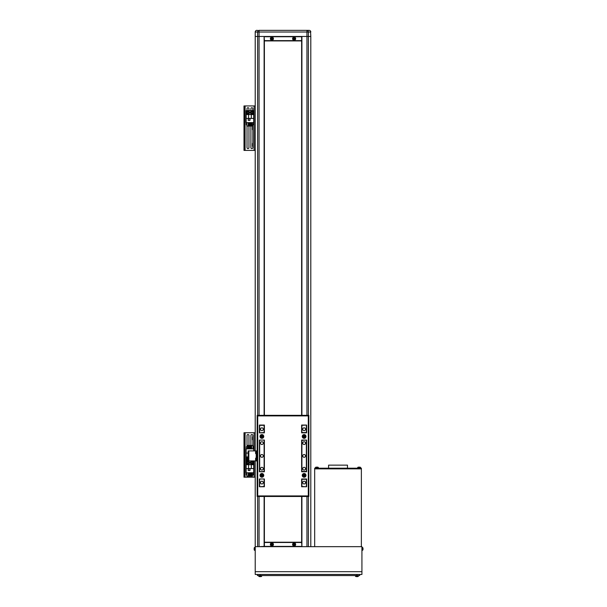 <?xml version="1.0" encoding="UTF-8"?>
<svg xmlns="http://www.w3.org/2000/svg" width="607" height="607" viewBox="0 0 607 607"><rect width="100%" height="100%" fill="white"/><g stroke="black" fill="none" stroke-linecap="round" stroke-linejoin="round"><path stroke-width="0.91" d="M302.734 482.588A1.389 1.389 0 0 0 304.13 483.976A1.389 1.389 0 0 0 305.518 482.588A1.389 1.389 0 0 0 304.13 481.199A1.389 1.389 0 0 0 302.734 482.588M302.734 468.695A1.389 1.389 0 0 0 304.13 470.084A1.389 1.389 0 0 0 305.518 468.695A1.389 1.389 0 0 0 304.13 467.307A1.389 1.389 0 0 0 302.734 468.695M260.494 468.695A1.389 1.389 0 0 0 261.89 470.084A1.389 1.389 0 0 0 263.279 468.695A1.389 1.389 0 0 0 261.89 467.307A1.389 1.389 0 0 0 260.494 468.695M260.494 482.588A1.389 1.389 0 0 0 261.89 483.976A1.389 1.389 0 0 0 263.279 482.588A1.389 1.389 0 0 0 261.89 481.199A1.389 1.389 0 0 0 260.494 482.588M260.494 429.232A1.389 1.389 0 0 0 261.89 430.621A1.389 1.389 0 0 0 263.279 429.232A1.389 1.389 0 0 0 261.89 427.844A1.389 1.389 0 0 0 260.494 429.232M260.494 443.125A1.389 1.389 0 0 0 261.89 444.514A1.389 1.389 0 0 0 263.279 443.125A1.389 1.389 0 0 0 261.89 441.737A1.389 1.389 0 0 0 260.494 443.125M302.734 443.125A1.389 1.389 0 0 0 304.13 444.514A1.389 1.389 0 0 0 305.518 443.125A1.389 1.389 0 0 0 304.13 441.737A1.389 1.389 0 0 0 302.734 443.125M302.734 429.232A1.389 1.389 0 0 0 304.13 430.621A1.389 1.389 0 0 0 305.518 429.232A1.389 1.389 0 0 0 304.13 427.844A1.389 1.389 0 0 0 302.734 429.232M302.734 455.91A1.389 1.389 0 0 0 304.13 457.299A1.389 1.389 0 0 0 305.518 455.91A1.389 1.389 0 0 0 304.13 454.522A1.389 1.389 0 0 0 302.734 455.91M260.494 455.91A1.389 1.389 0 0 0 261.89 457.299A1.389 1.389 0 0 0 263.279 455.91A1.389 1.389 0 0 0 261.89 454.522A1.389 1.389 0 0 0 260.494 455.91M259.667 432.563L259.667 425.34L264.113 425.34L264.113 432.563L259.667 432.844M259.667 440.067L264.113 440.067M264.113 440.348L264.113 471.472L259.667 471.753M259.667 478.976L264.113 478.976M264.113 479.249L264.113 486.48L259.667 486.753L259.667 479.249M264.113 486.48L264.113 484.743M301.907 484.743L301.626 486.48L306.353 486.753L306.353 478.976M306.353 432.844L306.353 425.067L301.626 425.34L301.907 427.078M264.113 427.078L264.113 425.34M306.353 440.348L306.353 471.472L301.907 471.472L301.907 440.348L306.353 440.067M259.667 440.348L259.667 471.472M301.907 425.34L301.907 432.563L306.353 432.563M301.907 486.48L301.907 479.249L306.353 479.249M305.996 436.456A1.867 1.867 0 0 0 304.13 434.589A1.867 1.867 0 0 0 302.256 436.456A1.867 1.867 0 0 0 304.13 438.322A1.867 1.867 0 0 0 305.996 436.456M263.757 436.456A1.867 1.867 0 0 0 261.89 434.589A1.867 1.867 0 0 0 260.016 436.456A1.867 1.867 0 0 0 261.89 438.322A1.867 1.867 0 0 0 263.757 436.456M263.757 475.364A1.867 1.867 0 0 0 261.89 473.498A1.867 1.867 0 0 0 260.016 475.364A1.867 1.867 0 0 0 261.89 477.231A1.867 1.867 0 0 0 263.757 475.364M305.996 475.364A1.867 1.867 0 0 0 304.13 473.498A1.867 1.867 0 0 0 302.256 475.364A1.867 1.867 0 0 0 304.13 477.231A1.867 1.867 0 0 0 305.996 475.364M308.849 496.48L257.163 496.48L257.163 415.34L308.849 415.34L308.849 496.48L308.295 495.927L308.295 415.894L308.849 415.34M301.626 471.753L306.626 471.753L306.626 440.067L301.626 440.067L301.626 471.753M301.626 486.753L306.626 486.753L306.626 478.976L301.626 478.976L301.626 486.753M306.626 432.844L306.626 425.067L301.626 425.067L301.626 432.844L306.626 432.844M264.386 425.067L259.386 425.067L259.386 432.844L264.386 432.844L264.386 425.067M259.386 478.976L259.386 486.753L264.386 486.753L264.386 478.976L259.386 478.976M259.386 440.067L259.386 471.753L264.386 471.753L264.386 440.067L259.386 440.067M308.295 415.894L257.717 415.894L257.163 415.34M257.163 496.48L257.717 495.927L308.295 495.927M257.163 452.018L256.495 452.018L256.495 459.803L257.163 459.803M256.495 452.018L256.495 450.91L248.157 450.91L248.157 460.91L257.163 460.91L256.495 460.91L256.495 459.803M256.495 450.91L257.163 450.91M256.283 453.179L256.283 450.993A1.859 1.859 0 0 0 255.577 451.783L255.577 453.368A1.859 1.859 0 0 0 256.283 454.157L256.283 453.179M256.283 460.728L256.283 457.663A1.859 1.859 0 0 0 255.577 458.452L255.577 458.452M255.577 459.985L255.577 458.505M262.163 475.842A0.554 0.554 0 0 0 262.163 474.879A0.554 0.554 0 0 0 261.329 475.364A0.554 0.554 0 0 0 262.163 475.842M263.377 475.364A1.487 1.487 0 0 0 261.89 473.877A1.487 1.487 0 0 0 260.403 475.364A1.487 1.487 0 0 0 261.89 476.852A1.487 1.487 0 0 0 263.377 475.364M262.444 475.683L261.329 475.683L261.329 475.038L262.444 475.038L262.444 475.683M262.163 436.941A0.554 0.554 0 0 0 262.163 435.978A0.554 0.554 0 0 0 261.329 436.456A0.554 0.554 0 0 0 262.163 436.941M263.377 436.456A1.487 1.487 0 0 0 261.89 434.969A1.487 1.487 0 0 0 260.403 436.456A1.487 1.487 0 0 0 261.89 437.943A1.487 1.487 0 0 0 263.377 436.456M262.444 436.774L261.89 437.101L261.329 436.137L261.89 435.818L262.444 436.774M304.403 475.842A0.554 0.554 0 0 0 304.403 474.879A0.554 0.554 0 0 0 303.568 475.364A0.554 0.554 0 0 0 304.403 475.842M305.609 475.364A1.487 1.487 0 0 0 304.13 473.877A1.487 1.487 0 0 0 302.643 475.364A1.487 1.487 0 0 0 304.13 476.852A1.487 1.487 0 0 0 305.609 475.364M304.684 475.683L303.568 475.683L303.568 475.038L304.684 475.038L304.684 475.683M304.403 436.941A0.554 0.554 0 0 0 304.403 435.978A0.554 0.554 0 0 0 303.568 436.456A0.554 0.554 0 0 0 304.403 436.941M305.609 436.456A1.487 1.487 0 0 0 304.13 434.969A1.487 1.487 0 0 0 302.643 436.456A1.487 1.487 0 0 0 304.13 437.943A1.487 1.487 0 0 0 305.609 436.456M304.684 436.774L304.13 437.101L303.568 436.137L304.13 435.818L304.684 436.774M308.576 30.35L306.952 30.35A1.669 1.426 90 0 1 308.379 32.019L308.379 36.466L310.799 36.466L310.799 546.664M310.518 31.094L310.799 36.466L308.379 36.466L308.379 415.34M257.444 30.35L256.882 30.35A1.669 1.669 0 0 0 255.221 32.019L255.221 36.466L264.113 36.466L264.113 415.34M309.13 30.35A1.669 1.669 0 0 1 310.799 32.019L259.06 32.019L259.06 36.466L308.379 36.466L306.952 36.466L306.952 415.34M259.06 30.35L259.06 32.019L257.634 32.019A1.669 1.426 90 0 1 259.06 30.35L306.952 30.35L306.952 36.466L301.907 36.466L301.907 415.34M255.494 31.094L255.221 32.019L257.634 32.019L257.634 36.466L255.221 36.466L255.221 450.91M301.907 496.48L301.907 546.664L264.113 546.664L264.113 542.226L301.907 542.226L301.907 546.664L301.626 542.499L264.386 542.499L264.386 546.391L301.626 546.391M306.952 496.48L306.952 546.664L301.907 546.664L361.924 546.664L361.924 574.457L255.221 574.457L255.221 460.91M259.06 415.34L259.06 36.466L257.634 36.466L257.634 415.34M264.113 496.48L264.113 546.664L255.221 546.664M259.06 496.48L259.06 546.664L264.386 546.391M301.626 40.912L301.626 415.34M301.626 496.48L301.626 542.226M264.386 40.912L264.386 415.34M264.386 496.48L264.386 542.226M301.626 36.739L301.907 40.912L264.113 40.912L264.113 36.466L264.386 40.631L301.626 40.631L301.626 36.739L264.386 36.739M255.221 574.457L361.924 574.457M360.816 468.194L360.816 468.862L315.245 468.862L315.245 468.194L314.684 468.194L314.684 468.862L361.37 468.862L361.37 468.194L315.245 468.194M361.37 546.664L361.37 468.862M314.684 546.664L314.684 468.862M328.584 468.194L328.584 465.137L347.477 465.137L347.477 468.194M359.701 574.457L359.701 575.565L257.444 575.565L257.444 574.457M362.402 550.374L362.88 549.98L361.924 550.42L362.402 550.374L362.402 547.4L362.88 547.802L362.88 549.896M363.001 548.523L363.009 548.409A3.885 3.589 180 0 0 362.918 547.939A3.801 1.297 151.7 0 1 362.925 548.022A3.801 1.297 151.7 0 1 362.918 548.106A3.885 3.589 0 0 1 363.009 548.576L363.009 548.849A3.885 1.48 180 0 1 362.918 549.047A3.801 3.141 52.6 0 1 362.918 549.456A3.885 1.48 0 0 0 363.009 549.259L363.009 549.373A3.885 3.589 0 0 1 362.918 549.843A3.801 1.297 28.3 0 0 362.925 549.76M363.009 549.206L362.242 549.145M362.242 548.47L363.009 548.409M363.009 549.259L362.242 549.236M362.242 548.956L363.009 548.933M363.009 549.373A3.885 3.589 0 0 1 362.918 549.843M261.746 575.565L261.708 576.043A0.554 0.554 0 0 1 261.306 576.521A0.554 0.554 0 0 0 261.708 576.043L258.734 576.043A0.554 0.554 0 0 0 259.128 576.521A3.892 3.892 0 0 0 259.788 576.65A3.885 3.885 0 0 1 259.28 576.559L259.28 576.559M254.75 547.4A0.554 0.554 0 0 0 254.265 547.802A3.892 3.892 0 0 0 254.219 547.946L254.227 547.954A3.885 3.885 0 0 0 254.136 548.462A3.885 3.885 0 0 1 254.227 547.954L254.219 547.946A3.892 3.892 0 0 1 254.265 547.802A0.554 0.554 0 0 1 254.75 547.4L255.221 547.362L254.75 547.4L254.75 550.374A0.554 0.554 0 0 1 254.265 549.98L254.265 547.802M254.75 550.374L255.221 550.42L254.75 550.374A0.554 0.554 0 0 1 254.265 549.98A3.892 3.892 0 0 1 254.136 549.32L254.227 549.107A3.801 3.399 -90 0 1 254.219 548.887A3.801 3.399 -90 0 1 254.227 548.667L254.136 548.462M254.227 549.828L254.227 549.828A3.885 3.885 0 0 1 254.136 549.32M272.323 544.221L272.262 544.221A0.425 0.425 0 0 0 271.526 544.221A0.425 0.425 0 0 0 272.111 544.813A0.425 0.425 0 0 0 272.262 544.669L272.831 544.669A3.801 1.692 -90 0 0 272.831 544.441A3.801 1.692 -90 0 0 272.831 544.221L272.323 544.221A0.486 0.486 0 0 0 272.111 544.016L272.111 543.508A3.801 1.692 180 0 0 271.67 543.508L271.67 544.016A0.486 0.486 0 0 0 271.466 544.221L270.95 544.221A3.801 1.692 90 0 0 270.95 544.441A3.801 1.692 90 0 0 270.95 544.669L271.466 544.669A0.486 0.486 0 0 0 271.67 544.874L271.67 545.382A3.801 1.692 0 0 0 272.111 545.382L272.111 544.874A0.486 0.486 0 0 0 272.323 544.669M272.983 544.441A1.093 1.093 0 0 0 271.89 543.356A1.093 1.093 0 0 0 270.805 544.441A1.093 1.093 0 0 0 271.89 545.534A1.093 1.093 0 0 0 272.983 544.441M271.89 545.974A1.525 1.525 0 0 0 273.423 544.441A1.525 1.525 0 0 0 271.89 542.916A1.525 1.525 0 0 0 270.365 544.441A1.525 1.525 0 0 0 271.89 545.974M271.283 544.669L271.283 544.221M272.111 545.048L271.67 545.048M272.262 544.669A0.425 0.425 0 0 0 272.262 544.221M272.497 544.221L272.497 544.669M271.67 543.842L272.111 543.842M294.554 544.221L294.494 544.221A0.425 0.425 0 0 0 293.758 544.221A0.425 0.425 0 0 0 294.342 544.813A0.425 0.425 0 0 0 294.494 544.669L295.063 544.669A3.801 1.692 -90 0 0 295.063 544.441A3.801 1.692 -90 0 0 295.063 544.221L294.554 544.221A0.486 0.486 0 0 0 294.342 544.016L294.342 543.508A3.801 1.692 180 0 0 293.902 543.508L293.902 544.016A0.486 0.486 0 0 0 293.697 544.221L293.181 544.221A3.801 1.692 90 0 0 293.181 544.441A3.801 1.692 90 0 0 293.181 544.669L293.697 544.669A0.486 0.486 0 0 0 293.902 544.874L293.902 545.382A3.801 1.692 0 0 0 294.342 545.382L294.342 544.874A0.486 0.486 0 0 0 294.554 544.669M295.214 544.441A1.093 1.093 0 0 0 294.122 543.356A1.093 1.093 0 0 0 293.037 544.441A1.093 1.093 0 0 0 294.122 545.534A1.093 1.093 0 0 0 295.214 544.441M294.122 545.974A1.525 1.525 0 0 0 295.655 544.441A1.525 1.525 0 0 0 294.122 542.916A1.525 1.525 0 0 0 292.597 544.441A1.525 1.525 0 0 0 294.122 545.974M293.515 544.669L293.515 544.221M294.342 545.048L293.902 545.048M294.494 544.669A0.425 0.425 0 0 0 294.494 544.221M294.729 544.221L294.729 544.669M293.902 543.842L294.342 543.842M357.622 468.194L357.66 467.724A0.554 0.554 0 0 1 358.062 467.238A0.554 0.554 0 0 0 357.66 467.724L360.634 467.724A0.554 0.554 0 0 0 360.239 467.238A3.892 3.892 0 0 0 359.579 467.109A3.885 3.885 0 0 1 360.088 467.2L360.088 467.2M272.323 38.469L272.262 38.469A0.425 0.425 0 0 0 271.526 38.469A0.425 0.425 0 0 0 272.111 39.053A0.425 0.425 0 0 0 272.262 38.909L272.831 38.909A3.801 1.692 -90 0 0 272.831 38.689A3.801 1.692 -90 0 0 272.831 38.469L272.323 38.469A0.486 0.486 0 0 0 272.111 38.256L272.111 37.748A3.801 1.692 180 0 0 271.67 37.748L271.67 38.256A0.486 0.486 0 0 0 271.466 38.469L270.95 38.469A3.801 1.692 90 0 0 270.95 38.689A3.801 1.692 90 0 0 270.95 38.909L271.466 38.909A0.486 0.486 0 0 0 271.67 39.114L271.67 39.63A3.801 1.692 0 0 0 272.111 39.63L272.111 39.114A0.486 0.486 0 0 0 272.323 38.909M272.983 38.689A1.093 1.093 0 0 0 271.89 37.596A1.093 1.093 0 0 0 270.805 38.689A1.093 1.093 0 0 0 271.89 39.774A1.093 1.093 0 0 0 272.983 38.689M271.89 40.214A1.525 1.525 0 0 0 273.423 38.689A1.525 1.525 0 0 0 271.89 37.156A1.525 1.525 0 0 0 270.365 38.689A1.525 1.525 0 0 0 271.89 40.214M271.283 38.909L271.283 38.469M272.111 39.288L271.67 39.288M272.262 38.909A0.425 0.425 0 0 0 272.262 38.469M272.497 38.469L272.497 38.909M271.67 38.082L272.111 38.082M294.554 38.469L294.494 38.469A0.425 0.425 0 0 0 293.758 38.469A0.425 0.425 0 0 0 294.342 39.053A0.425 0.425 0 0 0 294.494 38.909L295.063 38.909A3.801 1.692 -90 0 0 295.063 38.689A3.801 1.692 -90 0 0 295.063 38.469L294.554 38.469A0.486 0.486 0 0 0 294.342 38.256L294.342 37.748A3.801 1.692 180 0 0 293.902 37.748L293.902 38.256A0.486 0.486 0 0 0 293.697 38.469L293.181 38.469A3.801 1.692 90 0 0 293.181 38.689A3.801 1.692 90 0 0 293.181 38.909L293.697 38.909A0.486 0.486 0 0 0 293.902 39.114L293.902 39.63A3.801 1.692 0 0 0 294.342 39.63L294.342 39.114A0.486 0.486 0 0 0 294.554 38.909M295.214 38.689A1.093 1.093 0 0 0 294.122 37.596A1.093 1.093 0 0 0 293.037 38.689A1.093 1.093 0 0 0 294.122 39.774A1.093 1.093 0 0 0 295.214 38.689M294.122 40.214A1.525 1.525 0 0 0 295.655 38.689A1.525 1.525 0 0 0 294.122 37.156A1.525 1.525 0 0 0 292.597 38.689A1.525 1.525 0 0 0 294.122 40.214M293.515 38.909L293.515 38.469M294.342 39.288L293.902 39.288M294.494 38.909A0.425 0.425 0 0 0 294.494 38.469M294.729 38.469L294.729 38.909M293.902 38.082L294.342 38.082M358.456 575.565L358.411 576.043A0.554 0.554 0 0 1 358.016 576.521A0.554 0.554 0 0 0 358.411 576.043L355.436 576.043A0.554 0.554 0 0 0 355.839 576.521A3.892 3.892 0 0 0 356.499 576.65A3.885 3.885 0 0 1 355.983 576.559L355.983 576.559M258.688 575.565L258.734 576.043A0.554 0.554 0 0 0 259.128 576.521L261.306 576.521A3.892 3.892 0 0 1 260.646 576.65L260.441 576.559A3.801 3.399 180 0 1 260.221 576.567A3.801 3.399 180 0 1 260.001 576.559L259.788 576.65M261.162 576.559L261.162 576.559A3.885 3.885 0 0 1 260.646 576.65M355.399 575.565L355.436 576.043A0.554 0.554 0 0 0 355.839 576.521L358.016 576.521A3.892 3.892 0 0 1 357.356 576.65L357.144 576.559A3.801 3.399 180 0 1 356.924 576.567A3.801 3.399 180 0 1 356.704 576.559L356.499 576.65M357.864 576.559L357.864 576.559A3.885 3.885 0 0 1 357.356 576.65M315.382 468.194L315.42 467.724A0.554 0.554 0 0 1 315.822 467.238A0.554 0.554 0 0 0 315.42 467.724L318.394 467.724A0.554 0.554 0 0 0 318 467.238A3.892 3.892 0 0 0 317.34 467.109A3.885 3.885 0 0 1 317.848 467.2L317.848 467.2M360.679 468.194L360.634 467.724A0.554 0.554 0 0 0 360.239 467.238L358.062 467.238A3.892 3.892 0 0 1 358.722 467.109L358.927 467.2A3.801 3.399 0 0 1 359.147 467.193A3.801 3.399 0 0 1 359.367 467.2L359.579 467.109M358.206 467.2L358.206 467.2A3.885 3.885 0 0 1 358.722 467.109M318.44 468.194L318.394 467.724A0.554 0.554 0 0 0 318 467.238L315.822 467.238A3.892 3.892 0 0 1 316.482 467.109L316.687 467.2A3.801 3.399 0 0 1 316.907 467.193A3.801 3.399 0 0 1 317.127 467.2L317.34 467.109M315.966 467.2L315.966 467.2A3.885 3.885 0 0 1 316.482 467.109M248.24 475.357A0.971 0.971 0 0 0 248.817 474.94M243.991 432.73L243.991 477.193L244.659 477.193L244.659 432.73L243.991 432.73M255.221 432.73L244.659 432.73M255.221 477.193L244.659 477.193M251.063 474.94A0.971 0.971 0 0 0 251.639 475.357M252.853 445.417L252.853 435.515A0.971 0.971 0 0 0 251.882 434.536A0.971 0.971 0 0 0 250.911 435.515L250.911 445.417M248.969 445.417L248.969 435.515A0.971 0.971 0 0 0 247.99 434.536A0.971 0.971 0 0 0 247.019 435.515L247.019 446.752M253.718 450.91L253.718 448.861L246.161 448.861L246.161 460.812L248.157 460.812L246.161 460.812L246.161 472.762L253.718 472.762L253.718 460.91M248.157 453.057L246.161 453.057M246.161 456.919L248.157 456.919M251.639 448.861L251.639 445.417L253.028 445.417L253.028 448.861M248.817 448.861L248.817 445.417L249.652 445.417L249.652 448.861M253.028 446.752L253.551 446.752L253.551 448.861M246.328 448.861L246.328 446.752L247.406 446.752M248.24 446.752L248.817 446.752M249.652 446.752L250.228 446.752M251.063 446.752L251.639 446.752M247.406 448.861L247.406 445.417L248.24 445.417L248.24 448.861M251.063 448.861L251.063 445.417L250.228 445.417L250.228 448.861M248.217 468.703L248.217 470.478L249.993 470.478L249.993 468.703L248.217 468.703M246.161 468.566L253.718 468.566M248.551 468.566L248.551 464.704L246.161 464.704M253.718 464.704L248.551 464.704M251.328 464.704L251.328 468.566M248.24 472.762L248.24 476.207L246.844 476.207L246.844 472.762M251.063 472.762L251.063 476.207L250.228 476.207L250.228 472.762M246.844 474.871L246.328 474.871L246.328 472.762M253.551 472.762L253.551 474.871L252.474 474.871M251.639 474.871L251.063 474.871M250.228 474.871L249.652 474.871M248.817 474.871L248.24 474.871M252.474 472.762L252.474 476.207L251.639 476.207L251.639 472.762M248.817 472.762L248.817 476.207L249.652 476.207L249.652 472.762M248.271 470.425L248.271 468.756L249.94 468.756L249.94 470.425L248.271 470.425M252.497 439.764L252.55 436.759L252.497 439.764M252.497 438.292L252.497 437.594M248.157 460.387A1.525 1.525 0 0 1 246.465 458.869A1.525 1.525 0 0 1 248.157 457.344M247.99 458.171A0.698 0.698 0 0 0 247.299 458.869A0.698 0.698 0 0 0 248.157 459.537A0.698 0.698 0 0 1 247.39 458.52A0.698 0.698 0 0 1 248.157 458.194A0.698 0.698 0 0 0 247.99 458.171M248.157 459.56L247.193 458.869L248.157 458.171M247.99 461.229A1.525 1.525 0 0 1 249.523 462.754A1.525 1.525 0 0 1 247.99 464.287A1.525 1.525 0 0 1 246.465 462.754A1.525 1.525 0 0 1 247.99 461.229A1.525 1.525 0 0 0 246.465 462.754A1.525 1.525 0 0 0 247.99 464.287M248.597 462.413A0.698 0.698 0 0 0 247.299 462.754A0.698 0.698 0 0 0 248.597 463.103A0.698 0.698 0 0 0 247.99 462.064A0.698 0.698 0 0 0 247.39 463.103A0.698 0.698 0 0 0 248.597 463.103M248.392 462.064L248.794 462.754L248.392 463.452L247.595 463.452L247.193 462.754L247.595 462.064L248.392 462.064M251.882 461.229A1.525 1.525 0 0 1 253.415 462.754A1.525 1.525 0 0 1 251.882 464.287A1.525 1.525 0 0 1 250.357 462.754A1.525 1.525 0 0 1 251.882 461.229A1.525 1.525 0 0 0 250.357 462.754A1.525 1.525 0 0 0 251.882 464.287M252.482 462.413A0.698 0.698 0 0 0 251.283 462.413A0.698 0.698 0 0 0 251.882 463.452A0.698 0.698 0 0 0 252.482 462.413A0.698 0.698 0 0 0 251.283 462.413M251.283 463.103A0.698 0.698 0 0 0 252.482 463.103M252.284 462.064L252.687 462.754L252.284 463.452L251.48 463.452L251.078 462.754L251.48 462.064L252.284 462.064M250.911 126.066L250.911 147.622A0.971 0.971 0 0 0 251.882 148.594A0.971 0.971 0 0 0 252.853 147.622L252.853 124.731M247.019 126.066L247.019 147.622A0.971 0.971 0 0 0 247.99 148.594A0.971 0.971 0 0 0 248.969 147.622L248.969 126.066M243.991 105.937L243.991 150.399L244.659 150.399L244.659 105.937L243.991 105.937M255.221 105.937L244.659 105.937M255.221 150.399L244.659 150.399M252.853 110.671L252.853 108.714A0.971 0.971 0 0 0 251.882 107.743A0.971 0.971 0 0 0 250.911 108.714L250.911 110.671M248.969 110.671L248.969 108.714A0.971 0.971 0 0 0 247.99 107.743A0.971 0.971 0 0 0 247.019 108.714L247.019 110.671M246.161 118.426L246.161 122.622L253.718 122.622L253.718 110.671L246.161 110.671L246.161 118.426L253.718 118.426M248.217 118.562L248.217 120.345L249.993 120.345L249.993 118.562L248.217 118.562M248.551 118.426L248.551 114.564L246.161 114.564M253.718 114.564L248.551 114.564M251.328 114.564L251.328 118.426M248.24 122.622L248.24 126.066L246.844 126.066L246.844 122.622M251.063 122.622L251.063 126.066L250.228 126.066L250.228 122.622M246.844 124.731L246.328 124.731L246.328 122.622M253.551 122.622L253.551 124.731L252.474 124.731M251.639 124.731L251.063 124.731M250.228 124.731L249.652 124.731M248.817 124.731L248.24 124.731M252.474 122.622L252.474 126.066L251.639 126.066L251.639 122.622M248.817 122.622L248.817 126.066L249.652 126.066L249.652 122.622M248.271 120.285L248.271 118.615L249.94 118.615L249.94 120.285L248.271 120.285M252.497 110.671L252.55 109.966L252.55 110.671M252.497 129.64L252.55 126.635L252.497 129.64M252.497 128.168L252.497 127.47M252.497 146.31L252.55 143.313L252.497 146.31M252.497 144.838L252.497 144.147M253.4 112.439A1.525 1.525 0 0 1 252.057 114.131A1.525 1.525 0 0 1 250.365 112.788A1.525 1.525 0 0 1 251.708 111.096A1.525 1.525 0 0 1 253.4 112.439A1.525 1.525 0 0 0 251.708 111.096A1.525 1.525 0 0 0 250.365 112.788M251.473 112.06A0.698 0.698 0 0 0 251.966 113.304A0.698 0.698 0 0 0 252.163 111.976A0.698 0.698 0 0 0 251.192 112.697A0.698 0.698 0 0 0 252.3 113.175A0.698 0.698 0 0 0 252.163 111.976M252.618 112.932L251.973 113.41L251.237 113.092L251.146 112.295L251.791 111.817L252.527 112.136L252.618 112.932M247.527 114.07A1.525 1.525 0 0 1 246.541 112.151A1.525 1.525 0 0 1 248.46 111.164A1.525 1.525 0 0 1 249.447 113.084A1.525 1.525 0 0 1 247.527 114.07A1.525 1.525 0 0 0 249.447 113.084A1.525 1.525 0 0 0 248.46 111.164M248.673 112.47A0.698 0.698 0 0 0 247.33 112.401A0.698 0.698 0 0 0 248.46 113.13A0.698 0.698 0 0 0 248.202 111.954A0.698 0.698 0 0 0 247.315 112.765A0.698 0.698 0 0 0 248.46 113.13M247.398 113.152L247.231 112.371L247.823 111.832L248.589 112.075L248.756 112.864L248.164 113.403L247.398 113.152M257.717 415.894L257.717 495.927M248.824 450.91L248.824 460.91M256.215 454.112L256.215 457.701M308.379 496.48L308.379 546.664M257.634 496.48L257.634 546.664M255.221 571.68L361.924 571.68M356.924 575.565L356.924 574.457M260.221 575.565L260.221 574.457M271.89 545.936A1.487 1.487 0 0 0 273.378 544.441A1.487 1.487 0 0 0 271.89 542.954A1.487 1.487 0 0 0 270.403 544.441A1.487 1.487 0 0 0 271.89 545.936M294.122 545.936A1.487 1.487 0 0 0 295.609 544.441A1.487 1.487 0 0 0 294.122 542.954A1.487 1.487 0 0 0 292.635 544.441A1.487 1.487 0 0 0 294.122 545.936M271.89 40.176A1.487 1.487 0 0 0 273.378 38.689A1.487 1.487 0 0 0 271.89 37.202A1.487 1.487 0 0 0 270.403 38.689A1.487 1.487 0 0 0 271.89 40.176M294.122 40.176A1.487 1.487 0 0 0 295.609 38.689A1.487 1.487 0 0 0 294.122 37.202A1.487 1.487 0 0 0 292.635 38.689A1.487 1.487 0 0 0 294.122 40.176M245.099 432.73L245.099 477.193M254.105 432.73L254.105 450.91M254.105 460.91L254.105 477.193M248.157 457.405A1.472 1.472 0 0 0 246.518 458.869A1.472 1.472 0 0 0 248.157 460.326M247.99 460.394A1.525 1.525 0 0 1 246.465 458.869A1.525 1.525 0 0 1 247.99 457.337M247.99 464.226A1.472 1.472 0 0 0 249.462 462.754A1.472 1.472 0 0 0 247.99 461.282A1.472 1.472 0 0 0 246.518 462.754A1.472 1.472 0 0 0 247.99 464.226M251.882 464.226A1.472 1.472 0 0 0 253.354 462.754A1.472 1.472 0 0 0 251.882 461.282A1.472 1.472 0 0 0 250.41 462.754A1.472 1.472 0 0 0 251.882 464.226M245.099 105.937L245.099 150.399M254.105 105.937L254.105 150.399M250.418 112.788A1.472 1.472 0 0 0 252.049 114.078A1.472 1.472 0 0 0 253.347 112.447A1.472 1.472 0 0 0 251.715 111.157A1.472 1.472 0 0 0 250.418 112.788M248.445 111.218A1.472 1.472 0 0 0 246.594 112.166A1.472 1.472 0 0 0 247.542 114.017A1.472 1.472 0 0 0 249.394 113.069A1.472 1.472 0 0 0 248.445 111.218M255.577 460.038A1.859 1.859 0 0 0 256.283 460.827L256.495 460.827M362.402 547.4L362.88 547.802A3.892 3.892 0 0 1 362.994 548.318M362.88 549.98A3.892 3.892 0 0 0 362.994 549.464A3.892 3.892 0 0 1 362.88 549.98"/></g></svg>
